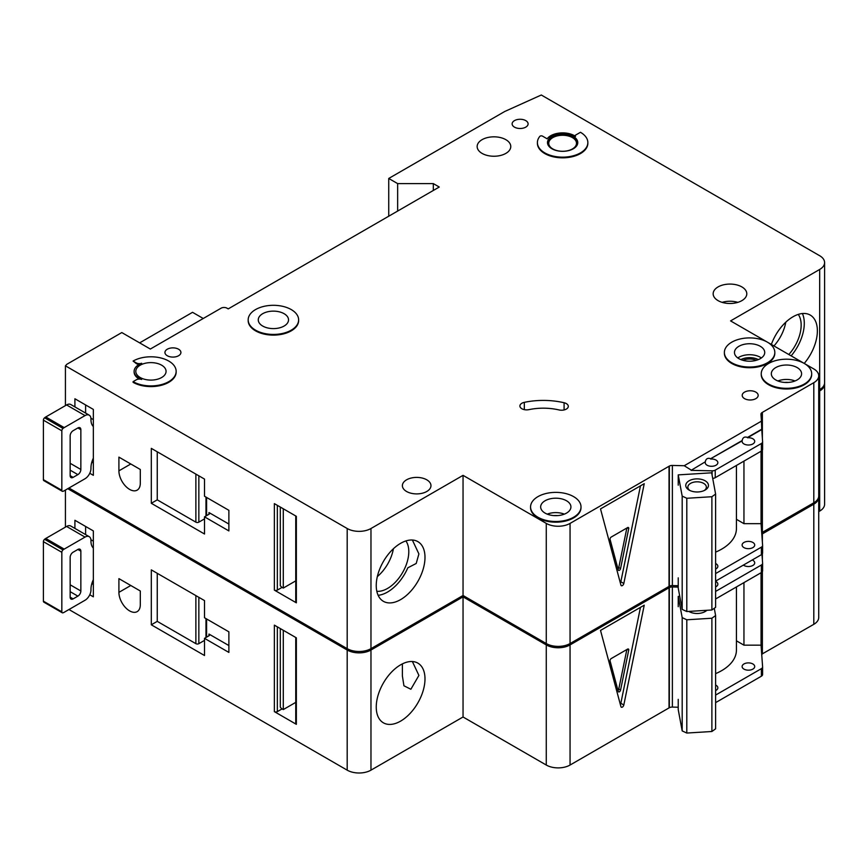 <?xml version="1.0" encoding="UTF-8"?>
<svg xmlns="http://www.w3.org/2000/svg" width="868" height="868" viewBox="0 0 868 868"><rect width="100%" height="100%" fill="white"/><g stroke="black" fill="none" stroke-linecap="round" stroke-linejoin="round"><path stroke-width="1.3" d="M689.083 490.062L689.083 490.062A11.349 6.553 180 0 1 689.083 480.796A11.349 6.553 180 0 1 705.131 480.796A11.349 6.553 180 0 1 705.131 490.062A11.349 6.553 180 0 1 689.083 490.062M704.306 490.496A9.244 5.338 0 0 0 706.357 487.143A9.244 5.338 0 0 0 703.644 483.378A9.244 5.338 0 0 0 693.565 482.217A9.244 5.338 0 0 0 687.857 487.143A9.244 5.338 0 0 0 689.897 490.496M682.183 496.116L686.805 498.275L711.89 496.724L711.89 609.987L715.612 607.318L715.612 494.055L711.673 472.81L678.234 474.883L682.183 496.116L682.183 609.39L686.805 611.539L711.89 609.987M711.89 496.724L715.612 494.055M715.612 552.124A50.442 29.121 0 0 0 736.433 528.558L736.433 465.454M678.234 577.86L678.234 588.157L682.183 609.39M678.234 474.883L678.234 485.179M686.805 498.275L686.805 611.539M378.133 595.307A34.47 19.899 120 0 0 387.54 592.052A34.47 19.899 120 0 0 407.83 567.802L416.195 563.484L418.908 553.903L412.376 540.015M376.82 591.282A30.044 17.349 120 0 0 387.54 588.439A30.044 17.349 120 0 0 405.974 565.48A30.044 17.349 120 0 0 405.888 540.938M377.341 576.58A30.044 17.349 120 0 0 393.41 548.739M93.343 458.152A16.817 9.711 120 0 0 90.966 467.765L90.966 468.449A8.409 4.85 120 0 1 85.021 478.745L64.21 490.756A8.409 4.85 120 0 1 63.017 491.31A2.105 1.215 120 0 1 62.268 491.277A2.105 1.215 120 0 1 61.834 490.311L61.834 430.799L43.4 420.155A2.105 1.215 -60 0 1 44.593 417.79A8.409 4.85 -60 0 1 45.776 416.966L66.586 404.944A8.409 4.85 -60 0 1 70.796 404.531L89.22 415.175A8.409 4.85 120 0 0 85.021 415.588L64.21 427.599A8.409 4.85 120 0 0 63.017 428.423A2.105 1.215 120 0 0 61.834 430.799M62.268 491.277L43.834 480.633A2.105 1.215 -60 0 1 43.4 479.668L43.4 420.155M85.606 404.944L85.606 413.081M89.22 415.175A8.409 4.85 120 0 1 90.966 419.016L90.966 419.711A16.817 9.711 120 0 0 93.343 426.568M70.156 475.653L73.129 477.367A4.199 2.43 120 0 1 71.024 477.574A4.199 2.43 120 0 1 70.156 475.653L70.156 435.834A4.199 2.43 120 0 1 73.129 430.691L77.881 427.946L80.854 429.66A4.199 2.43 120 0 0 79.986 427.74A4.199 2.43 120 0 0 77.881 427.946M80.854 429.66L80.854 469.479A4.199 2.43 120 0 1 77.881 474.622L73.129 477.367M93.343 462.959L91.834 462.091M90.923 418.246L93.343 419.635M788.806 354.524A30.044 17.349 120 0 0 798.256 314.4M773.952 345.941A30.044 17.349 120 0 0 785.779 322.202M791.149 355.869A34.47 19.899 120 0 0 802.401 313.532M167.285 355.739A7.986 4.611 180 0 1 164.942 352.473A7.986 4.611 180 0 1 169.868 348.22A7.986 4.611 180 0 1 178.58 349.218A7.986 4.611 180 0 1 180.913 352.473A7.986 4.611 180 0 1 175.987 356.737A7.986 4.611 180 0 1 167.285 355.739M514.474 127.14A7.986 4.611 180 0 1 512.131 123.885A7.986 4.611 180 0 1 517.057 119.621A7.986 4.611 180 0 1 525.769 120.619A7.986 4.611 180 0 1 528.102 123.885A7.986 4.611 180 0 1 523.176 128.138A7.986 4.611 180 0 1 514.474 127.14M129.603 489.389A15.136 8.734 -120 0 0 137.166 490.138A15.136 8.734 -120 0 0 140.301 483.205L140.301 469.479L118.905 457.121L118.905 470.847A15.136 8.734 -120 0 0 129.603 489.389M756.256 360.329A10.72 6.184 0 0 0 742.943 360.329M566.327 403.598A6.727 3.884 180 0 1 568.301 406.343A6.727 3.884 180 0 1 559.057 409.946A42.033 24.271 180 0 0 528.927 409.642A6.727 3.884 180 0 1 519.899 405.996A6.727 3.884 180 0 1 524.326 402.351A55.487 32.04 180 0 1 564.091 402.741A6.727 3.884 180 0 1 566.327 403.598M255.561 330.166A25.226 14.561 0 0 0 283.055 333.323A25.226 14.561 0 0 0 298.625 319.869A25.226 14.561 0 0 0 291.236 309.572A25.226 14.561 0 0 0 263.742 306.415A25.226 14.561 0 0 0 248.172 319.869A25.226 14.561 0 0 0 255.561 330.166M298.614 320.216A25.226 14.561 180 0 1 298.625 320.552A25.226 14.561 180 0 1 283.055 334.006A25.226 14.561 180 0 1 255.561 330.849A25.226 14.561 180 0 1 248.172 320.552A25.226 14.561 180 0 1 248.183 320.216M284.096 313.695A15.136 8.734 0 0 0 267.604 311.796A15.136 8.734 0 0 0 258.263 319.869A15.136 8.734 0 0 0 262.7 326.042A15.136 8.734 0 0 0 279.192 327.941A15.136 8.734 0 0 0 288.534 319.869A15.136 8.734 0 0 0 284.096 313.695M133.097 361.055L136.374 362.943A4.199 2.43 180 0 0 141.658 363.258A16.817 9.711 180 0 0 134.117 371.352A16.817 9.711 180 0 0 141.658 379.457A4.199 2.43 180 0 0 136.374 379.761L133.097 381.649A25.226 14.561 0 0 0 160.58 384.806A25.226 14.561 0 0 0 176.15 371.352A25.226 14.561 0 0 0 168.761 361.055A25.226 14.561 0 0 0 133.097 361.055L136.374 363.638A4.199 2.43 0 0 0 139.303 364.343M161.632 365.178A15.136 8.734 0 0 0 145.14 363.28A15.136 8.734 0 0 0 135.799 371.352A15.136 8.734 0 0 0 140.225 377.537A15.136 8.734 0 0 0 156.717 379.424A15.136 8.734 0 0 0 166.07 371.352A15.136 8.734 0 0 0 161.632 365.178M767.431 342.176A25.226 14.561 0 0 0 739.948 339.019A25.226 14.561 0 0 0 724.379 352.473A25.226 14.561 0 0 0 731.767 362.77A25.226 14.561 0 0 0 759.25 365.927A25.226 14.561 0 0 0 774.82 352.473A25.226 14.561 0 0 0 767.431 342.176L730.574 320.9L819.674 269.46A16.817 9.711 0 0 0 824.6 262.592A16.817 9.711 0 0 0 819.674 255.724L541.296 95.003L504.666 111.527L388.734 178.461L397.652 183.604L433.316 183.604L439.262 187.032L228.219 308.889L227.025 308.194A4.199 2.43 0 0 0 221.08 308.194L150.338 349.044L121.802 332.563L66.793 364.321L65.425 365.829L347.189 528.514A16.817 9.711 0 0 0 370.972 528.514L463.045 475.349L546.276 523.404A16.817 9.711 0 0 0 570.059 523.404L669.337 466.083L669.337 586.225A4.199 2.43 0 0 1 672.375 585.575L678.234 585.716M774.809 352.82A25.226 14.561 180 0 1 774.82 353.167A25.226 14.561 180 0 1 759.25 366.621A25.226 14.561 180 0 1 731.767 363.464A25.226 14.561 180 0 1 724.379 353.167A25.226 14.561 180 0 1 724.379 352.82M760.303 346.299A15.136 8.734 0 0 0 743.811 344.401A15.136 8.734 0 0 0 734.469 352.473A15.136 8.734 0 0 0 738.896 358.658A15.136 8.734 0 0 0 755.388 360.546A15.136 8.734 0 0 0 764.73 352.473A15.136 8.734 0 0 0 760.303 346.299M797.16 367.576A15.136 8.734 0 0 0 780.668 365.688A15.136 8.734 0 0 0 771.326 373.761A15.136 8.734 0 0 0 775.753 379.934A15.136 8.734 0 0 0 792.245 381.833A15.136 8.734 0 0 0 801.587 373.761A15.136 8.734 0 0 0 797.16 367.576M768.625 384.057A25.226 14.561 0 0 0 796.108 387.215A25.226 14.561 0 0 0 811.678 373.761A25.226 14.561 0 0 0 804.289 363.464A25.226 14.561 0 0 0 776.806 360.307A25.226 14.561 0 0 0 761.236 373.761A25.226 14.561 0 0 0 768.625 384.057M811.678 374.097A25.226 14.561 180 0 1 811.678 374.444A25.226 14.561 180 0 1 796.108 387.898A25.226 14.561 180 0 1 768.625 384.741A25.226 14.561 180 0 1 761.236 374.444A25.226 14.561 180 0 1 761.236 374.097M566.489 500.749A15.136 8.734 0 0 0 549.997 498.861A15.136 8.734 0 0 0 540.655 506.934A15.136 8.734 0 0 0 545.093 513.107A15.136 8.734 0 0 0 561.585 515.006A15.136 8.734 0 0 0 570.927 506.934A15.136 8.734 0 0 0 566.489 500.749M537.954 517.23A25.226 14.561 0 0 0 565.437 520.388A25.226 14.561 0 0 0 581.007 506.934A25.226 14.561 0 0 0 573.629 496.637A25.226 14.561 0 0 0 546.135 493.48A25.226 14.561 0 0 0 530.565 506.934A25.226 14.561 0 0 0 537.954 517.23M581.007 507.27A25.226 14.561 180 0 1 581.007 507.617A25.226 14.561 180 0 1 565.437 521.071A25.226 14.561 180 0 1 537.954 517.914A25.226 14.561 180 0 1 530.565 507.617A25.226 14.561 180 0 1 530.576 507.27M572.435 137.611A13.877 8.007 0 0 0 557.321 135.875A13.877 8.007 0 0 0 548.75 143.274A13.877 8.007 0 0 0 552.818 148.938A13.877 8.007 0 0 0 567.932 150.674A13.877 8.007 0 0 0 576.493 143.274A13.877 8.007 0 0 0 572.435 137.611M547.502 142.927A15.136 8.734 180 0 1 557.115 135.137A15.136 8.734 180 0 1 573.325 137.101A15.136 8.734 180 0 1 577.752 142.927M573.325 136.406A15.136 8.734 0 0 0 556.833 134.518A15.136 8.734 0 0 0 547.491 142.591A15.136 8.734 0 0 0 551.929 148.764A15.136 8.734 0 0 0 568.421 150.663A15.136 8.734 0 0 0 577.762 142.591A15.136 8.734 0 0 0 573.325 136.406M587.853 142.591A25.226 14.561 0 0 1 562.627 157.151A25.226 14.561 0 0 1 537.4 142.591A25.226 14.561 0 0 1 539.798 136.395A1.682 0.966 180 0 1 542.511 136.124L547.144 138.804A16.817 9.711 180 0 1 574.518 135.723A16.817 9.711 180 0 1 575.549 136.374A1.682 0.966 180 0 1 575.159 135.755A1.682 0.966 180 0 1 575.647 135.072L580.464 132.294A25.226 14.561 0 0 1 587.853 142.591L587.853 143.274A25.226 14.561 180 0 1 562.627 157.835A25.226 14.561 180 0 1 537.4 143.274A25.226 14.561 180 0 1 537.411 142.927M771.359 344.444A34.47 19.899 -60 0 1 792.994 316.777A34.47 19.899 -60 0 1 810.235 315.073A34.47 19.899 -60 0 1 804.224 363.421M400.625 543.314A34.47 19.899 -60 0 1 417.855 541.61A34.47 19.899 -60 0 1 423.139 569.234A34.47 19.899 -60 0 1 400.625 599.604A34.47 19.899 -60 0 1 383.385 601.318A34.47 19.899 -60 0 1 378.101 573.694A34.47 19.899 -60 0 1 400.625 543.314M505.849 139.672A16.817 9.711 0 0 0 487.523 137.567A16.817 9.711 0 0 0 477.15 146.54A16.817 9.711 0 0 0 482.065 153.397A16.817 9.711 0 0 0 500.391 155.502A16.817 9.711 0 0 0 510.775 146.54A16.817 9.711 0 0 0 505.849 139.672M741.869 286.917A16.817 9.711 0 0 0 723.543 284.812A16.817 9.711 0 0 0 713.16 293.785A16.817 9.711 0 0 0 718.086 300.643A16.817 9.711 0 0 0 736.411 302.748A16.817 9.711 0 0 0 746.795 293.785A16.817 9.711 0 0 0 741.869 286.917M426.785 479.82A14.289 8.257 0 0 0 411.204 478.029A14.289 8.257 0 0 0 402.383 485.646A14.289 8.257 0 0 0 406.571 491.483A14.289 8.257 0 0 0 422.141 493.274A14.289 8.257 0 0 0 430.973 485.646A14.289 8.257 0 0 0 426.785 479.82M755.844 392.119A7.986 4.611 0 0 0 747.131 391.121A7.986 4.611 0 0 0 742.205 395.385A7.986 4.611 0 0 0 744.549 398.64A7.986 4.611 0 0 0 753.25 399.638A7.986 4.611 0 0 0 758.176 395.385A7.986 4.611 0 0 0 755.844 392.119M691.091 470.347L705.304 461.798L691.091 470.347L712.085 470.847A4.199 2.43 0 0 0 715.232 470.141L761.377 443.505A4.199 2.43 0 0 0 762.603 441.779A4.199 2.43 0 0 0 762.603 441.682L761.735 429.215L747.522 437.429C744.56 436.43 742.78 437.461 742.162 440.521L742.162 440.857A6.304 3.646 0 0 0 742.107 441.378A6.304 3.646 0 0 0 743.952 443.949A6.304 3.646 0 0 0 750.82 444.741A6.304 3.646 0 0 0 754.715 441.378A6.304 3.646 0 0 0 752.871 438.796A6.304 3.646 0 0 0 747.522 437.765L761.735 429.562M742.162 440.521L710.653 458.705C707.702 457.707 705.923 458.738 705.304 461.798M710.653 458.705L742.162 440.857M705.304 462.145A6.304 3.646 0 0 0 705.239 462.655A6.304 3.646 0 0 0 707.095 465.226A6.304 3.646 0 0 0 713.963 466.018A6.304 3.646 0 0 0 717.858 462.655A6.304 3.646 0 0 0 716.013 460.083A6.304 3.646 0 0 0 710.653 459.053M715.612 569.093A6.304 3.646 0 0 0 717.858 566.316A6.304 3.646 0 0 0 716.013 563.733A6.304 3.646 0 0 0 715.612 563.527M752.871 542.457A6.304 3.646 0 0 0 745.992 541.665A6.304 3.646 0 0 0 742.107 545.028A6.304 3.646 0 0 0 743.952 547.61A6.304 3.646 0 0 0 750.82 548.392A6.304 3.646 0 0 0 754.715 545.028A6.304 3.646 0 0 0 752.871 542.457M176.15 371.699A25.226 14.561 180 0 1 176.15 372.036A25.226 14.561 180 0 1 160.58 385.49A25.226 14.561 180 0 1 133.097 382.332L133.097 381.649M134.128 371.699A16.817 9.711 0 0 0 134.117 372.036A16.817 9.711 0 0 0 139.303 379.056M691.091 470.011L684.234 465.725L672.375 465.443A4.199 2.43 0 0 0 669.337 466.083M684.234 465.725L761.453 421.143L760.965 414.296A4.199 2.43 0 0 1 760.965 414.188A4.199 2.43 0 0 1 762.082 412.539L813.804 382.679A16.817 9.711 0 0 0 818.73 375.811A16.817 9.711 0 0 0 813.804 368.954L804.31 363.475M804.278 363.453L767.453 342.187M370.972 528.514L370.972 648.646L463.045 595.491L546.276 643.546A16.817 9.711 0 0 0 570.059 643.546L669.044 586.388L669.044 466.257M370.972 648.646A16.817 9.711 180 0 1 347.189 648.646L347.189 528.514M68.963 488.011L347.189 648.646M824.6 262.592L824.6 382.723A16.817 9.711 180 0 1 819.674 389.591L819.674 269.46M818.73 390.133L819.674 389.591M762.082 532.507L813.804 502.811A16.817 9.711 0 0 0 818.73 495.954L818.73 375.811M762.082 450.503L762.082 532.681A4.199 2.43 0 0 0 761.713 532.941M203.242 318.491L192.544 312.317L139.639 342.871M89.773 473.255L93.343 475.317L93.343 409.414L74.908 398.77L74.908 406.908M204.512 534.004L204.512 516.84L228.881 530.912L228.881 510.319L204.512 496.246L204.512 479.093L151.303 448.365L151.303 503.288L204.512 534.004M65.425 365.829L65.425 405.616M296.357 601.112L296.357 516.33L274.364 503.624L274.364 590.121L296.357 602.826A2.105 1.215 180 0 1 295.749 601.969L295.749 515.972M295.749 580.866L283.283 588.07L283.283 508.778M283.283 588.07L282.089 587.376L277.337 590.121A2.105 1.215 180 0 1 274.364 590.121M280.31 507.064L280.31 585.661A4.199 2.43 -120 0 0 282.089 587.376M623.81 583.491A2.105 1.215 -60 0 1 621.325 585.705A2.105 1.215 -60 0 1 620.935 585.151L600.515 508.919L644.24 483.671L623.81 583.491L620.837 581.777L640.465 485.841M761.453 421.143L761.735 429.215M761.062 451.23L761.062 523.664L743.952 523.664L743.952 461.103M715.612 573.574L761.377 547.155A4.199 2.43 0 0 0 762.603 545.44A4.199 2.43 0 0 0 762.603 545.343L761.062 523.664M715.232 470.141L715.232 477.693A4.199 2.43 180 0 1 712.704 478.387M715.232 477.693L761.377 451.056A4.199 2.43 180 0 0 762.603 449.331A4.199 2.43 180 0 0 762.603 449.233L762.603 441.888M715.612 581.126L761.377 554.706A4.199 2.43 0 0 0 762.603 552.992A4.199 2.43 0 0 0 762.603 552.894L762.603 545.538M463.045 475.349L463.045 595.491M762.082 412.539L762.082 434.423M762.375 412.376L762.375 438.568M762.375 450.123L762.375 532.507M388.734 178.461L388.734 216.208M397.652 183.604L397.652 211.065M433.316 183.604L433.316 190.472M736.433 519.314L743.952 523.664M620.349 582.938A2.105 1.215 120 0 0 620.837 581.777M628.714 528.677A1.682 0.966 120 0 0 628.41 527.538A1.682 0.966 120 0 0 627.564 527.614L611.235 537.042A1.682 0.966 120 0 0 610.085 539.44L618.255 569.918A1.682 0.966 120 0 0 618.558 570.363A1.682 0.966 120 0 0 620.555 568.594L628.714 528.677L627.217 527.82M626.859 528.026L618.765 567.563L620.555 568.594M617.994 568.952A1.682 0.966 120 0 0 618.765 567.563M208.971 512.554A2.105 1.215 180 0 1 209.589 513.411A2.105 1.215 180 0 1 208.971 514.268L208.971 512.554L228.881 524.055M208.971 514.268L204.512 516.84M204.512 518.88L198.848 522.156A2.105 1.215 180 0 1 195.875 522.156L195.875 474.102M157.249 451.805L157.249 499.849L195.875 522.156M157.249 499.849L151.303 503.288M93.343 579.661A16.817 9.711 120 0 0 90.966 589.264L90.966 589.958A8.409 4.85 120 0 1 85.021 600.255L64.21 612.265A8.409 4.85 120 0 1 63.017 612.808A2.105 1.215 120 0 1 62.268 612.775A2.105 1.215 120 0 1 61.834 611.821L61.834 552.298L43.4 541.665A2.105 1.215 -60 0 1 44.593 539.288A8.409 4.85 -60 0 1 45.776 538.464L66.586 526.453A8.409 4.85 -60 0 1 70.796 526.041L89.22 536.674A8.409 4.85 120 0 0 85.021 537.097L64.21 549.108A8.409 4.85 120 0 0 63.017 549.932A2.105 1.215 120 0 0 61.834 552.298M62.268 612.775L43.834 602.142A2.105 1.215 -60 0 1 43.4 601.177L43.4 541.665M85.606 526.453L85.606 534.59M89.22 536.674A8.409 4.85 120 0 1 90.966 540.525L90.966 541.209A16.817 9.711 120 0 0 93.343 548.077M70.156 597.162L73.129 598.877A4.199 2.43 120 0 1 71.024 599.083A4.199 2.43 120 0 1 70.156 597.162L70.156 557.343A4.199 2.43 120 0 1 73.129 552.2L77.881 549.455L80.854 551.169A4.199 2.43 120 0 0 79.986 549.238A4.199 2.43 120 0 0 77.881 549.455M80.854 551.169L80.854 590.978A4.199 2.43 120 0 1 77.881 596.132L73.129 598.877M93.343 584.468L91.834 583.6M90.923 539.755L93.343 541.144M706.845 610.302A11.349 6.553 180 0 1 705.131 611.571A11.349 6.553 180 0 1 689.083 611.571L689.083 611.571A11.349 6.553 180 0 1 688.823 611.419M689.17 611.398A9.244 5.338 0 0 0 689.897 612.005M678.234 606.689L678.234 596.392L682.183 617.625L686.805 619.785L711.89 618.233L711.89 731.496L715.612 728.827L715.612 615.553L714.266 608.284M711.89 618.233L715.612 615.553M715.612 673.633A50.442 29.121 0 0 0 736.433 650.067L736.433 586.952M678.234 699.358L678.234 709.655L682.183 730.899L686.805 733.048L711.89 731.496M682.183 617.625L682.183 730.899M686.805 619.785L686.805 733.048M704.306 612.005A9.244 5.338 0 0 0 705.868 610.367M678.234 596.392L679.742 596.294M129.603 610.888A15.136 8.734 -120 0 0 137.166 611.636A15.136 8.734 -120 0 0 140.301 604.714L140.301 590.989L118.905 578.63L118.905 592.356A15.136 8.734 -120 0 0 129.603 610.888M543.118 641.712A25.226 14.561 180 0 1 537.954 639.423A25.226 14.561 180 0 1 533.983 636.439M402.383 663.879L402.383 675.955L403.924 685.774L410.868 689.268L418.908 675.413L412.376 661.524M400.625 664.823A34.47 19.899 -60 0 1 417.855 663.119A34.47 19.899 -60 0 1 423.139 690.733A34.47 19.899 -60 0 1 400.625 721.113A34.47 19.899 -60 0 1 383.385 722.816A34.47 19.899 -60 0 1 378.101 695.203A34.47 19.899 -60 0 1 400.625 664.823M715.612 586.942A6.304 3.646 0 0 0 717.858 584.164A6.304 3.646 0 0 0 716.013 581.582A6.304 3.646 0 0 0 715.612 581.376M743.399 565.09A6.304 3.646 0 0 0 743.952 565.459A6.304 3.646 0 0 0 750.82 566.24A6.304 3.646 0 0 0 754.715 562.876A6.304 3.646 0 0 0 752.871 560.305A6.304 3.646 0 0 0 752.23 559.99M715.612 690.602A6.304 3.646 0 0 0 717.858 687.825A6.304 3.646 0 0 0 716.013 685.243A6.304 3.646 0 0 0 715.612 685.036M752.871 663.966A6.304 3.646 0 0 0 745.992 663.174A6.304 3.646 0 0 0 742.107 666.537A6.304 3.646 0 0 0 743.952 669.109A6.304 3.646 0 0 0 750.82 669.901A6.304 3.646 0 0 0 754.715 666.537A6.304 3.646 0 0 0 752.871 663.966M67.769 488.695L347.189 650.024A16.817 9.711 0 0 0 370.972 650.024L463.045 596.859L546.276 644.913A16.817 9.711 0 0 0 570.059 644.913L669.337 587.593L669.337 707.724A4.199 2.43 0 0 1 672.375 707.084L678.234 707.225M678.234 587.093L672.375 586.952A4.199 2.43 0 0 0 669.337 587.593M818.687 496.637A16.817 9.711 0 0 1 818.73 497.321A16.817 9.711 0 0 1 813.804 504.189L762.082 534.048A4.199 2.43 0 0 0 761.811 534.243M818.73 391.511L819.674 390.958A16.817 9.711 0 0 0 824.6 384.101A16.817 9.711 0 0 0 824.557 383.417M370.972 650.024L370.972 770.155L463.045 716.99L546.276 765.044A16.817 9.711 0 0 0 570.059 765.044L669.044 707.897L669.044 587.766M370.972 770.155A16.817 9.711 180 0 1 347.189 770.155L347.189 650.024M68.963 609.52L347.189 770.155M824.6 384.101L824.6 504.232A16.817 9.711 180 0 1 819.674 511.1L819.674 390.958M818.73 511.643L819.674 511.1M762.082 654.016L813.804 624.32A16.817 9.711 0 0 0 818.73 617.452L818.73 497.321M762.082 572.012L762.082 654.179A4.199 2.43 0 0 0 761.713 654.45M89.773 594.764L93.343 596.815L93.343 530.912L74.908 520.279L74.908 528.417M204.512 655.514L204.512 638.349L228.881 652.421L228.881 631.828L204.512 617.756L204.512 600.591L151.303 569.875L151.303 624.797L204.512 655.514M65.425 490.051L65.425 527.126M296.357 722.61L296.357 637.839L274.364 625.134L274.364 711.63L296.357 724.335A2.105 1.215 180 0 1 295.749 723.478L295.749 637.481M295.749 702.375L283.283 709.568L283.283 630.287M283.283 709.568L282.089 708.885L277.337 711.63A2.105 1.215 180 0 1 274.364 711.63M280.31 628.562L280.31 707.17A4.199 2.43 -120 0 0 282.089 708.885M623.81 705A2.105 1.215 -60 0 1 621.325 707.203A2.105 1.215 -60 0 1 620.935 706.66L600.515 630.418L644.24 605.18L623.81 705L620.837 703.286L640.465 607.35M715.612 591.423L761.377 565.003A4.199 2.43 0 0 0 762.603 563.289A4.199 2.43 0 0 0 762.603 563.191L761.963 554.283M761.062 572.739L761.062 645.163L743.952 645.163L743.952 582.612M715.612 695.084L761.377 668.664A4.199 2.43 0 0 0 762.603 666.95A4.199 2.43 0 0 0 762.603 666.852L761.062 645.163M715.612 598.974L761.377 572.555A4.199 2.43 180 0 0 762.603 570.84A4.199 2.43 180 0 0 762.603 570.743L762.603 563.386M715.612 702.635L761.377 676.215A4.199 2.43 0 0 0 762.603 674.501A4.199 2.43 0 0 0 762.603 674.403L762.603 667.047M463.045 596.859L463.045 716.99M762.082 534.048L762.082 538.084M762.082 554.164L762.082 555.932M762.375 533.874L762.375 542.229M762.375 553.773L762.375 560.077M762.375 571.621L762.375 654.016M736.433 640.823L743.952 645.163M620.349 704.447A2.105 1.215 120 0 0 620.837 703.286M628.714 650.186A1.682 0.966 120 0 0 628.41 649.036A1.682 0.966 120 0 0 627.564 649.123L611.235 658.552A1.682 0.966 120 0 0 610.085 660.949L618.255 691.427A1.682 0.966 120 0 0 618.558 691.861A1.682 0.966 120 0 0 620.555 690.103L628.714 650.186L627.217 649.329M626.859 649.535L618.765 689.073L620.555 690.103M617.994 690.461A1.682 0.966 120 0 0 618.765 689.073M208.971 634.063A2.105 1.215 180 0 1 209.589 634.92A2.105 1.215 180 0 1 208.971 635.777L208.971 634.063L228.881 645.553M208.971 635.777L204.512 638.349M204.512 640.389L198.848 643.665A2.105 1.215 180 0 1 195.875 643.665L195.875 595.611M157.249 573.303L157.249 621.358L195.875 643.665M157.249 621.358L151.303 624.797M43.4 479.668L61.834 490.311M70.156 463.295L80.854 469.479M70.156 470.163L77.881 474.622M44.593 417.79L63.017 428.423M45.776 416.966L64.21 427.599M66.586 404.944L85.021 415.588M777.902 380.965A15.136 8.734 180 0 1 795.012 380.965M788.22 382.43A13.031 7.519 0 0 0 784.694 382.43M547.231 514.138A15.136 8.734 180 0 1 564.341 514.138M557.549 515.614A13.031 7.519 0 0 0 554.023 515.614M737.833 357.963A15.136 8.734 180 0 1 760.303 357.28A15.136 8.734 180 0 1 761.366 357.963M758.35 359.602A13.031 7.519 0 0 0 740.838 359.602M722.111 302.368A16.817 9.711 180 0 1 737.843 302.368M296.357 516.33L296.357 602.826M277.337 505.35L277.337 590.121M570.059 523.404L570.059 643.546M672.375 465.443L672.375 585.575M712.085 470.847L712.085 475.046M761.377 443.505L761.377 451.056M761.377 547.155L761.377 554.706M813.804 382.679L813.804 502.811M546.276 523.404L546.276 643.546M136.374 362.943L136.374 363.638M564.091 402.741L564.091 409.946M524.326 402.351L524.326 409.642M206.595 497.451L206.595 515.646M198.848 475.816L198.848 522.156M130.797 463.989L118.905 470.847M43.4 601.177L61.834 611.821M70.156 584.804L80.854 590.978M70.156 591.672L77.881 596.132M44.593 539.288L63.017 549.932M45.776 538.464L64.21 549.108M66.586 526.453L85.021 537.097M296.357 637.839L296.357 724.335M277.337 626.848L277.337 711.63M570.059 644.913L570.059 765.044M672.375 586.952L672.375 707.084M761.377 565.003L761.377 572.555M761.377 668.664L761.377 676.215M813.804 504.189L813.804 624.32M546.276 644.913L546.276 765.044M206.595 618.96L206.595 637.145M198.848 597.325L198.848 643.665M130.797 585.488L118.905 592.356M298.625 319.869L298.625 320.552M774.82 352.473L774.82 353.167M811.678 373.761L811.678 374.444M581.007 506.934L581.007 507.617M762.603 441.779L762.603 449.331M762.603 545.44L762.603 552.992M537.4 142.591L537.4 143.274M530.565 506.934L530.565 507.617M761.236 373.761L761.236 374.444M724.379 352.473L724.379 353.167M134.117 371.352L134.117 372.036M176.15 371.352L176.15 372.036M248.172 319.869L248.172 320.552M205.976 497.093L205.976 515.993M762.603 563.289L762.603 570.84M762.603 666.95L762.603 674.501M205.976 618.602L205.976 637.503"/></g></svg>

